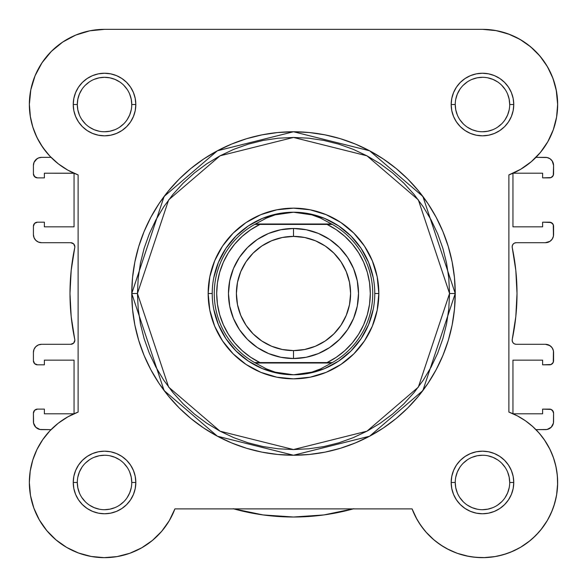 <?xml version="1.0" encoding="UTF-8"?>
<svg xmlns="http://www.w3.org/2000/svg" width="587" height="587" viewBox="0 0 587 587"><rect width="100%" height="100%" fill="white"/><g stroke="black" fill="none" stroke-linecap="round" stroke-linejoin="round"><path stroke-width="0.88" d="M482.705 29.35L496.367 30.649M497.138 30.795L509.795 34.494L500.843 31.632M514.784 36.651L522.313 40.774L514.784 36.651M527.053 43.996L533.48 49.308L527.053 43.996M537.582 53.395L542.924 59.845L537.582 53.395M546.13 64.533L550.327 72.164M552.44 77.022L555.434 86.406M556.205 89.862L557.65 104.53M556.681 116.549L556.021 120.115M553.732 128.494L552.125 132.823M548.852 139.831L546.402 144.094L548.852 139.831M542.131 150.272L539.005 154.095L542.139 150.272M538.081 431.878L542.916 437.77M544.266 439.656L550.019 449.466M550.753 451.014L553.879 458.946M554.92 462.387L556.476 469.233M557.056 473.056L557.613 480.034M557.643 483.541L556.586 495.09M556.256 496.896L553.702 506.515L556.256 496.896M552.55 509.685L548.39 518.615L552.55 509.685M547.429 520.317L540.84 529.856L547.429 520.317M538.888 532.16L532.468 538.617L538.888 532.16M530.061 540.671L520.522 547.311L530.061 540.671M519.334 547.994L509.971 552.44M506.816 553.6L497.571 556.116L506.816 553.6M495.347 556.542L483.813 557.635M480.914 557.635L471.794 556.887L480.914 557.635M468.602 556.359L457.361 553.336L468.602 556.359M456.62 553.064L446.67 548.581M443.772 546.93L436.046 541.603M434.087 540.011L425.824 531.903M424.071 529.819L418.7 522.291M417.019 519.458L412.081 508.885L174.919 508.885L169.283 520.669L161.704 531.294L152.393 540.451L141.636 547.854L129.764 553.292L117.129 556.586L129.764 553.292M169.981 519.458L168.3 522.291M162.929 529.819L161.176 531.903M152.913 540.011L150.954 541.603M143.228 546.93L140.33 548.581M130.38 553.064L129.639 553.336M118.398 556.359L115.206 556.887M106.071 557.635L103.187 557.635M91.653 556.542L89.429 556.116M80.184 553.6L77.029 552.44M67.666 547.987L66.478 547.311M56.939 540.671L54.532 538.617M48.112 532.16L46.16 529.856L48.112 532.16M39.571 520.317L38.61 518.615M34.45 509.685L33.298 506.515M30.744 496.896L30.414 495.09M29.357 483.541L29.387 480.034L29.357 483.541M29.944 473.056L30.524 469.233L29.944 473.056M32.08 462.387L33.121 458.946L32.08 462.387M36.255 450.992L37.113 449.202M42.389 440.155L44.084 437.77M48.919 431.878L51.04 429.64L39.953 429.486L35.792 427.255L33.569 423.095L33.415 413.182L33.415 421.51A8.13 8.13 0 0 0 41.545 429.64L51.04 429.64M74.05 173.26L74.05 226.853L44.385 226.853L44.385 222.18L37.48 222.18L44.385 222.18L44.385 226.853L74.05 226.853L74.05 173.26L44.385 173.209L44.385 177.883L44.385 173.209L73.947 173.209M51.04 157.36L41.545 157.36L51.04 157.36L47.995 154.095M46.549 152.393L40.598 144.094L44.861 150.265M38.148 139.831L34.875 132.823L38.148 139.831M33.268 128.494L30.979 120.115M30.414 117.129L29.35 104.112M30.678 90.442L31.566 86.406M34.56 77.022L36.673 72.164L34.56 77.022M40.87 64.533L44.076 59.845L40.87 64.533M49.418 53.395L53.52 49.308M59.955 43.988L64.687 40.774L59.955 43.988M72.216 36.651L77.205 34.494M86.157 31.632L90.633 30.649M512.275 245.814L512.246 247.604A4.065 4.065 0 0 1 516.222 242.702L514.476 243.099L513.067 244.207L512.275 245.814L512.246 247.604A223.515 223.515 0 0 1 512.246 339.403L512.275 341.194L513.067 342.793L514.476 343.901L516.222 344.298A4.065 4.065 0 0 1 512.246 339.403L512.275 341.194M72.333 243.011L70.778 242.702A4.065 4.065 0 0 1 74.754 247.604A4.065 4.065 0 0 0 74.835 246.767L73.646 243.891L70.778 242.702L41.545 242.702L38.434 242.086L35.792 240.325L34.031 237.684L33.415 234.573L33.415 226.244L33.415 234.573A8.13 8.13 0 0 0 41.545 242.702L39.953 242.548M74.754 339.403L71.181 316.576L74.754 339.403A4.065 4.065 0 0 1 70.778 344.298L41.545 344.298L70.778 344.298L73.646 343.109L74.835 340.233A4.065 4.065 0 0 0 74.754 339.403A223.515 223.515 0 0 1 74.754 247.604L71.181 270.431L74.754 247.604M353.227 508.885A223.515 223.515 0 0 1 233.773 508.885M44.385 409.117L37.48 409.117L44.385 409.117L44.385 413.791L73.947 413.791L44.385 413.791L44.385 409.117M74.05 360.147L74.05 413.74L74.05 360.147L44.385 360.147L44.385 364.82L44.385 360.147L74.05 360.147M37.48 364.82L44.385 364.82L37.48 364.82L34.604 363.632L33.415 360.756L33.415 352.427L33.415 360.756A4.065 4.065 0 0 0 37.48 364.82L34.604 363.632M44.385 177.883L37.48 177.883L34.604 176.694L33.415 173.818L33.415 165.49L33.415 173.818A4.065 4.065 0 0 0 37.48 177.883L44.385 177.883M553.585 173.818L553.585 165.49A8.13 8.13 0 0 0 545.455 157.36L535.96 157.36L547.047 157.521L549.975 158.732L552.213 160.977L553.585 165.49L553.277 175.374L551.076 177.575L542.615 177.883L549.52 177.883A4.065 4.065 0 0 0 553.585 173.818L553.277 175.374M542.615 177.883L542.615 173.209L513.053 173.209L542.615 173.209L542.615 177.883M512.95 226.853L512.95 173.26L512.95 226.853L542.615 226.853L542.615 222.18L542.615 226.853L512.95 226.853M549.52 222.18L542.615 222.18L551.076 222.488L553.277 224.689L553.431 236.157L552.213 239.092L549.975 241.33L545.455 242.702L516.222 242.702L545.455 242.702A8.13 8.13 0 0 0 553.585 234.573L553.585 226.244A4.065 4.065 0 0 0 549.52 222.18L552.396 223.368M514.476 343.901L516.222 344.298L545.455 344.298L549.975 345.67L552.213 347.908L553.431 350.843L553.277 362.311L551.076 364.512L542.615 364.82L549.52 364.82A4.065 4.065 0 0 0 553.585 360.756L553.585 352.427A8.13 8.13 0 0 0 545.455 344.298L547.047 344.452M542.615 364.82L542.615 360.147L512.95 360.147L542.615 360.147L542.615 364.82M512.95 360.147L512.95 413.747L512.95 360.147M513.053 413.791L542.615 413.791L542.615 409.117L542.615 413.791L513.053 413.791M542.615 409.117L551.076 409.425L552.396 410.306L553.585 413.182L553.431 423.095L551.208 427.255L547.047 429.486L535.96 429.64L545.455 429.64A8.13 8.13 0 0 0 553.585 421.51L553.585 413.182A4.065 4.065 0 0 0 549.52 409.117L542.615 409.117M263.071 514.931L233.208 508.724L263.071 514.931L293.5 517.015L323.929 514.931L353.792 508.724M33.415 413.182L34.604 410.306L37.48 409.117A4.065 4.065 0 0 0 33.415 413.182L33.723 411.626M71.181 316.576L69.985 293.5L71.181 270.431L69.985 293.5L71.181 316.576M34.604 223.368L37.48 222.18A4.065 4.065 0 0 0 33.415 226.244L34.604 223.368L35.924 222.488M35.792 159.745L38.434 157.984L41.545 157.36A8.13 8.13 0 0 0 33.415 165.49L34.031 162.379L37.025 158.732M512.246 247.604L515.819 270.431L517.015 293.5L515.819 316.576L512.246 339.403L515.819 316.576L517.015 293.5L515.819 270.431L512.246 247.604M37.025 428.268L35.792 427.255M34.031 424.621L33.569 423.095M33.415 352.427L34.031 349.316L35.792 346.682L38.434 344.914L41.545 344.298A8.13 8.13 0 0 0 33.415 352.427M74.527 341.788L74.835 340.233M70.778 242.702L41.545 242.702M38.434 242.086L35.792 240.325M35.924 177.575L33.723 175.374M549.975 158.732L551.208 159.745M552.969 162.379L553.431 163.905M516.222 344.298L545.455 344.298M548.566 344.914L551.208 346.682M552.396 363.632L551.076 364.512M551.076 409.425L553.277 411.626M551.208 427.255L549.975 428.268M119.667 81.901L114.949 79.377L109.842 77.829L104.53 77.301L99.218 77.829L94.111 79.377M81.894 89.4L79.377 94.111L77.829 99.218L77.301 104.53L77.829 109.842L79.377 114.949M131.759 104.53L135.824 104.53A31.294 31.294 0 0 1 104.53 135.824A31.294 31.294 0 0 1 73.243 104.53L73.837 110.635L75.62 116.505L78.511 121.92L82.407 126.66L87.147 130.549L92.555 133.44L98.425 135.223L104.53 135.824L110.635 135.223L116.505 133.44L121.913 130.549L126.66 126.66L130.549 121.92L133.44 116.505L135.223 110.635L135.824 104.53L135.223 98.425L133.44 92.555L130.549 87.147L126.66 82.407L121.913 78.511L116.505 75.62L110.635 73.845L104.53 73.243L98.425 73.845L92.555 75.62L87.147 78.511L82.407 82.407L78.511 87.147L75.62 92.555L73.837 98.425L73.243 104.53L77.301 104.53A27.229 27.229 0 0 0 104.53 131.759A27.229 27.229 0 0 0 131.759 104.53A27.229 27.229 0 0 0 104.53 77.301A27.229 27.229 0 0 0 77.301 104.53L73.243 104.53A31.294 31.294 0 0 1 104.53 73.243A31.294 31.294 0 0 1 135.824 104.53L131.759 104.53A27.229 27.229 0 0 1 104.53 131.759A27.229 27.229 0 0 1 77.301 104.53A27.229 27.229 0 0 1 104.53 77.301A27.229 27.229 0 0 1 131.759 104.53L131.239 99.218L129.683 94.111M509.699 104.53L513.757 104.53A31.294 31.294 0 0 1 482.47 135.824A31.294 31.294 0 0 1 451.176 104.53L451.777 110.635L453.56 116.505L456.451 121.92L460.34 126.66L465.087 130.549L470.495 133.44L476.365 135.223L482.47 135.824L488.575 135.223L494.445 133.44L499.853 130.549L504.593 126.66L508.489 121.92L511.38 116.505L513.163 110.635L513.757 104.53L513.163 98.425L511.38 92.555L508.489 87.147L504.593 82.407L499.853 78.511L494.445 75.62L488.575 73.845L482.47 73.243L476.365 73.845L470.495 75.62L465.087 78.511L460.34 82.407L456.451 87.147L453.56 92.555L451.777 98.425L451.176 104.53L455.241 104.53A27.229 27.229 0 0 0 482.47 131.759A27.229 27.229 0 0 0 509.699 104.53A27.229 27.229 0 0 0 482.47 77.301A27.229 27.229 0 0 0 455.241 104.53L451.176 104.53A31.294 31.294 0 0 1 482.47 73.243A31.294 31.294 0 0 1 513.757 104.53L509.699 104.53A27.229 27.229 0 0 1 482.47 131.759A27.229 27.229 0 0 1 455.241 104.53A27.229 27.229 0 0 1 482.47 77.301A27.229 27.229 0 0 1 509.699 104.53L509.171 99.218L507.623 94.111M131.759 482.47L135.824 482.47A31.294 31.294 0 0 1 104.53 513.764A31.294 31.294 0 0 1 73.243 482.47L73.837 488.575L75.62 494.445L78.511 499.853L82.407 504.593L87.147 508.489L92.555 511.38L98.425 513.163L104.53 513.764L110.635 513.163L116.505 511.38L121.913 508.489L126.66 504.593L130.549 499.853L133.44 494.445L135.223 488.575L135.824 482.47L135.223 476.365L133.44 470.495L130.549 465.087L126.66 460.34L121.913 456.451L116.505 453.56L110.635 451.777L104.53 451.176L98.425 451.777L92.555 453.56L87.147 456.451L82.407 460.34L78.511 465.087L75.62 470.495L73.837 476.365L73.243 482.47L77.301 482.47A27.229 27.229 0 0 0 104.53 509.699A27.229 27.229 0 0 0 131.759 482.47A27.229 27.229 0 0 0 104.53 455.241A27.229 27.229 0 0 0 77.301 482.47L73.243 482.47A31.294 31.294 0 0 1 104.53 451.176A31.294 31.294 0 0 1 135.824 482.47L131.759 482.47A27.229 27.229 0 0 1 104.53 509.699A27.229 27.229 0 0 1 77.301 482.47A27.229 27.229 0 0 1 104.53 455.241A27.229 27.229 0 0 1 131.759 482.47L131.239 477.158L129.683 472.051M509.699 482.47L513.757 482.47A31.294 31.294 0 0 1 482.47 513.764A31.294 31.294 0 0 1 451.176 482.47L451.777 488.575L453.56 494.445L456.451 499.853L460.34 504.593L465.087 508.489L470.495 511.38L476.365 513.163L482.47 513.764L488.575 513.163L494.445 511.38L499.853 508.489L504.593 504.593L508.489 499.853L511.38 494.445L513.163 488.575L513.757 482.47L513.163 476.365L511.38 470.495L508.489 465.087L504.593 460.34L499.853 456.451L494.445 453.56L488.575 451.777L482.47 451.176L476.365 451.777L470.495 453.56L465.087 456.451L460.34 460.34L456.451 465.087L453.56 470.495L451.777 476.365L451.176 482.47L455.241 482.47A27.229 27.229 0 0 0 482.47 509.699A27.229 27.229 0 0 0 509.699 482.47A27.229 27.229 0 0 0 482.47 455.241A27.229 27.229 0 0 0 455.241 482.47L451.176 482.47A31.294 31.294 0 0 1 482.47 451.176A31.294 31.294 0 0 1 513.757 482.47L509.699 482.47A27.229 27.229 0 0 1 482.47 509.699A27.229 27.229 0 0 1 455.241 482.47A27.229 27.229 0 0 1 482.47 455.241A27.229 27.229 0 0 1 509.699 482.47L509.171 477.158L507.623 472.051M378.842 293.5L374.777 293.5L378.842 293.5L377.199 276.851L372.341 260.841L364.461 246.085L353.844 233.156L340.915 222.539L326.159 214.659L310.149 209.801L293.5 208.158L276.851 209.801L260.841 214.659L246.085 222.539L233.156 233.156L222.539 246.085L214.659 260.841L209.801 276.851L208.158 293.5A85.342 85.342 0 0 1 293.5 208.158A85.342 85.342 0 0 1 378.842 293.5A85.342 85.342 0 0 1 293.5 378.842A85.342 85.342 0 0 1 208.158 293.5L209.801 310.149L214.659 326.159L222.539 340.915L233.156 353.844L246.085 364.461L260.841 372.349L276.851 377.199L293.5 378.842L310.149 377.199L326.159 372.349L340.915 364.461L353.844 353.844L364.461 340.915L372.341 326.159L377.199 310.149L378.842 293.5M212.223 293.5L208.158 293.5L212.223 293.5M449.554 293.5L418.34 387.134L366.934 431.196L293.5 449.554L220.066 431.196L168.66 387.134L137.446 293.5L131.759 293.5L164.111 390.546L217.388 436.214L293.5 455.241L369.612 436.214L422.889 390.546L455.241 293.5L449.554 293.5L448.798 308.799L446.553 323.943L442.833 338.802L437.675 353.22L431.122 367.066L423.249 380.2L414.128 392.498L403.849 403.849L392.498 414.128L380.2 423.256L367.066 431.129L353.22 437.675L338.802 442.833L323.943 446.553L308.799 448.798L293.5 449.554L278.201 448.798L263.057 446.553L248.198 442.833L233.78 437.675L219.934 431.129L206.8 423.256L194.502 414.128L183.151 403.849L172.871 392.498L163.751 380.2L155.878 367.066L149.325 353.22L144.167 338.802L140.447 323.943L138.202 308.799L137.446 293.5L138.202 278.201L140.447 263.057L144.167 248.198L149.325 233.78L155.878 219.942L163.751 206.8L172.871 194.502L183.151 183.159L194.502 172.871L206.8 163.751L219.934 155.878L233.78 149.325L248.198 144.167L263.057 140.447L278.201 138.202L293.5 137.446L308.799 138.202L323.943 140.447L338.802 144.167L353.22 149.325L367.066 155.878L380.2 163.751L392.498 172.871L403.849 183.159L414.128 194.502L423.249 206.8L431.122 219.942L437.675 233.78L442.833 248.198L446.553 263.057L448.798 278.201L449.554 293.5L455.241 293.5A161.741 161.741 0 0 1 293.5 455.241A161.741 161.741 0 0 1 131.759 293.5L132.537 309.356L134.863 325.051L138.723 340.453L144.072 355.399L150.859 369.744L159.018 383.362L168.469 396.108L179.13 407.87L190.892 418.531L203.645 427.982L217.256 436.141L231.601 442.928L246.547 448.277L261.949 452.137L277.644 454.463L293.5 455.241L309.356 454.463L325.051 452.137L340.453 448.277L355.399 442.928L369.744 436.141L383.355 427.982L396.108 418.531L407.87 407.87L418.531 396.108L427.982 383.362L436.141 369.744L442.928 355.399L448.277 340.453L452.137 325.051L454.463 309.356L455.241 293.5L454.463 277.644L452.137 261.949L448.277 246.547L442.928 231.608L436.141 217.256L427.982 203.645L418.531 190.892L407.87 179.13L396.108 168.476L383.355 159.018L369.744 150.859L355.399 144.072L340.453 138.723L325.051 134.871L309.356 132.537L293.5 131.759L277.644 132.537L261.949 134.871L246.547 138.723L231.601 144.072L217.256 150.859L203.645 159.018L190.892 168.476L179.13 179.13L168.469 190.892L159.018 203.645L150.859 217.256L144.072 231.608L138.723 246.547L134.863 261.949L132.537 277.644L131.759 293.5A161.741 161.741 0 0 1 293.5 131.759A161.741 161.741 0 0 1 455.241 293.5L422.889 196.454L369.612 150.786L293.5 131.759L217.388 150.786L164.111 196.454L131.759 293.5L137.446 293.5L168.66 199.866L220.066 155.804L293.5 137.446L366.934 155.804L418.34 199.866L449.554 293.5M42.734 147.344L49.902 156.179L42.734 147.344L36.981 137.534L32.777 126.961L30.208 115.874L29.35 104.53A75.18 75.18 0 0 1 104.53 29.35L482.47 29.35L495.479 30.487L508.093 33.855L495.479 30.487M420.791 525.453L426.624 532.798L420.791 525.453L415.919 517.441L412.081 508.885L174.919 508.885A75.18 75.18 0 0 1 29.35 482.47L30.487 495.479L29.35 482.47L30.208 471.126L29.35 482.47A75.18 75.18 0 0 1 78.115 412.081L67.799 416.873L78.115 412.081L78.115 174.919L67.799 170.127L58.318 163.832L67.799 170.127M89.862 30.795L75.76 35.073L62.765 42.022L75.76 35.073L89.862 30.795L104.53 29.35L482.47 29.35A75.18 75.18 0 0 1 508.885 174.919L508.885 412.081L517.441 415.919L508.885 412.081A75.18 75.18 0 0 1 535.63 535.63A75.18 75.18 0 0 1 412.081 508.885M49.902 156.179L58.318 163.832L49.902 156.179M42.734 439.656L36.981 449.466L42.734 439.656L49.902 430.821L58.318 423.168L67.799 416.873M33.855 508.093L39.351 519.935L46.821 530.648L39.351 519.935L33.855 508.093L30.487 495.479M466.562 555.948L475.837 557.356L466.562 555.948L457.537 553.394L448.901 549.74L440.786 545.037L433.323 539.365L426.624 532.798M535.63 535.63L541.838 528.601L535.63 535.63L528.601 541.838L520.845 547.113L512.502 551.391L503.683 554.598L494.54 556.674L485.207 557.599L475.837 557.356M554.598 503.69L556.674 494.54L557.599 485.207L557.356 475.837L557.599 485.207L556.674 494.54L554.598 503.69L551.391 512.502L547.113 520.845L541.838 528.601M525.453 420.791L517.441 415.919L525.453 420.791L532.798 426.624L539.365 433.323L545.037 440.786L549.74 448.901L553.394 457.537L555.948 466.562L557.356 475.837M530.648 46.821L519.935 39.351L530.648 46.821L539.908 56.029L547.436 66.698L553.005 78.511L556.439 91.11L557.65 104.112L556.586 117.129L553.292 129.764L547.854 141.636L540.451 152.393L531.294 161.704L520.662 169.283L508.885 174.919L508.885 412.081M117.129 556.586L104.112 557.65L91.11 556.439L78.511 553.005L66.698 547.436L56.029 539.908L46.821 530.648M30.208 471.126L32.777 460.039L36.981 449.466M78.115 412.081L78.115 174.919A75.18 75.18 0 0 1 29.35 104.53L30.795 89.862L35.073 75.76L42.022 62.765L51.37 51.37L62.765 42.022M508.093 33.855L519.935 39.351M213.785 277.644L218.408 262.396L225.922 248.345L236.025 236.033L248.345 225.922L262.396 218.408L277.644 213.785M309.356 213.785L324.604 218.408L338.655 225.922L350.975 236.033L361.078 248.345L368.592 262.396L373.215 277.644M373.215 309.356L368.592 324.604L361.078 338.655L350.975 350.975L338.655 361.078L324.604 368.592L309.356 373.215M277.644 373.215L262.396 368.592L248.345 361.078L236.025 350.975L225.922 338.655L218.408 324.604L213.785 309.356M77.301 482.47L77.829 487.782L79.377 492.889M81.886 497.585L85.276 501.724M89.4 505.106L94.111 507.623L99.218 509.171M104.523 509.699L109.842 509.171L114.949 507.623M119.653 505.113L123.784 501.724M127.166 497.607L129.683 492.889L131.239 487.782M127.174 467.347L123.784 463.216M119.667 459.834L114.949 457.317L109.842 455.761M104.537 455.241L99.218 455.761L94.111 457.317M89.415 459.826L85.276 463.216M81.894 467.333L79.377 472.051L77.829 477.158M77.301 104.53L77.829 109.842M81.886 119.653L85.276 123.784M89.4 127.166L94.111 129.69L99.218 131.239M104.523 131.759L109.842 131.239L114.949 129.69M119.653 127.174L123.784 123.784M127.166 119.667L129.683 114.949L131.239 109.842M127.174 89.415L123.784 85.276M89.415 81.886L85.276 85.276M455.241 104.53L455.761 109.842L457.317 114.949M459.826 119.653L463.216 123.784M467.333 127.166L472.051 129.69L477.158 131.239M482.463 131.759L487.782 131.239L492.889 129.69M497.585 127.174L501.724 123.784M505.106 119.667L507.623 114.949L509.171 109.842M505.113 89.415L501.724 85.276M497.6 81.901L492.889 79.377L487.782 77.829M482.477 77.301L477.158 77.829L472.051 79.377M467.347 81.886L463.216 85.276M459.834 89.4L457.317 94.111L455.761 99.218M455.241 482.47L455.761 487.782L457.317 492.889M459.826 497.585L463.216 501.724M467.333 505.106L472.051 507.623L477.158 509.171M482.463 509.699L487.782 509.171L492.889 507.623M497.585 505.113L501.724 501.724M505.106 497.607L507.623 492.889L509.171 487.782M505.113 467.347L501.724 463.216M497.6 459.834L492.889 457.317L487.782 455.761M482.477 455.241L477.158 455.761L472.051 457.317M467.347 459.826L463.216 463.216M459.834 467.333L457.317 472.051L455.761 477.158M293.5 358.525A65.025 65.025 0 0 1 228.475 293.5A65.025 65.025 0 0 1 293.5 228.482A65.025 65.025 0 0 0 228.475 293.5A65.025 65.025 0 0 0 293.5 358.525L293.5 350.608A57.108 57.108 0 0 1 236.392 293.5A57.108 57.108 0 0 1 293.5 236.392L293.5 228.482L280.813 229.73L268.619 233.428L257.377 239.437L247.523 247.523L239.437 257.377L233.428 268.619L229.73 280.813L228.475 293.5L229.73 306.187L233.428 318.381L239.437 329.623L247.523 339.477L257.377 347.563L268.619 353.572L280.813 357.27L293.5 358.525L306.187 357.27L318.381 353.572L329.623 347.563L339.477 339.477L347.563 329.623L353.572 318.381L357.27 306.187L358.525 293.5L357.27 280.813L353.572 268.619L347.563 257.377L339.477 247.523L329.623 239.437L318.381 233.428L306.187 229.73L293.5 228.482L293.5 236.392L304.638 237.493L315.351 240.743L325.227 246.019L333.878 253.122L340.981 261.773L346.257 271.649L349.507 282.362L350.608 293.5L349.507 304.638L346.257 315.351L340.981 325.227L333.878 333.878L325.227 340.981L315.351 346.257L304.638 349.507L293.5 350.608L282.362 349.507L271.649 346.257L261.773 340.981L253.122 333.878L246.019 325.227L240.743 315.351L237.493 304.638L236.392 293.5L237.493 282.362L240.743 271.649L246.019 261.773L253.122 253.122L261.773 246.019L271.649 240.743L282.362 237.493L293.5 236.392A57.108 57.108 0 0 1 350.608 293.5A57.108 57.108 0 0 1 293.5 350.608L293.5 358.525A65.025 65.025 0 0 0 358.525 293.5A65.025 65.025 0 0 0 293.5 228.482A65.025 65.025 0 0 1 358.525 293.5A65.025 65.025 0 0 1 293.5 358.525M330.011 362.583L254.677 362.583A79.245 79.245 0 0 1 254.677 224.417L266.491 218.071L275.2 214.842L284.262 212.883L293.5 212.223A81.277 81.277 0 0 0 212.223 293.5A81.277 81.277 0 0 0 293.5 374.777L302.738 374.117L311.8 372.158L320.509 368.93L331.589 362.993L255.411 362.993L266.491 368.93L275.2 372.158L284.262 374.117L293.5 374.777A81.277 81.277 0 0 1 212.223 293.5A81.277 81.277 0 0 1 293.5 212.223L302.738 212.883L311.8 214.842L320.509 218.071L332.323 224.417L327.062 224.417L336.366 229.766L344.826 236.363L352.288 244.075L358.606 252.748L363.647 262.22L367.323 272.302L369.561 282.795L370.309 293.5L369.561 304.205L367.323 314.698L363.647 324.78L358.606 334.252L352.288 342.925L344.826 350.637L336.366 357.234L327.062 362.583L259.938 362.583L250.634 357.234L242.174 350.637L234.712 342.925L228.394 334.252L223.353 324.78L219.677 314.698L217.439 304.205L216.691 293.5L217.439 282.795L219.677 272.302L223.353 262.22L228.394 252.748L234.712 244.075L242.174 236.363L250.634 229.766L259.938 224.417L327.062 224.417L256.989 224.417M254.677 224.417A79.245 79.245 0 0 0 254.677 362.583L255.411 362.993L254.677 362.583L259.938 362.583A76.809 76.809 0 0 1 259.938 224.417L254.677 224.417L255.411 224.007L331.589 224.007L255.411 224.007L266.491 218.071L275.2 214.842L293.5 212.223L311.8 214.842L320.509 218.071L332.323 224.417A79.245 79.245 0 0 1 332.323 362.583L331.589 362.993L332.323 362.583A79.245 79.245 0 0 0 332.323 224.417L327.062 224.417A76.809 76.809 0 0 1 327.062 362.583L332.323 362.583M255.411 362.993L331.589 362.993L320.509 368.93L311.8 372.158L293.5 374.777L275.2 372.158L266.491 368.93L255.411 362.993M293.5 374.777A81.277 81.277 0 0 0 374.777 293.5A81.277 81.277 0 0 0 293.5 212.223A81.277 81.277 0 0 1 374.777 293.5A81.277 81.277 0 0 1 293.5 374.777"/></g></svg>
